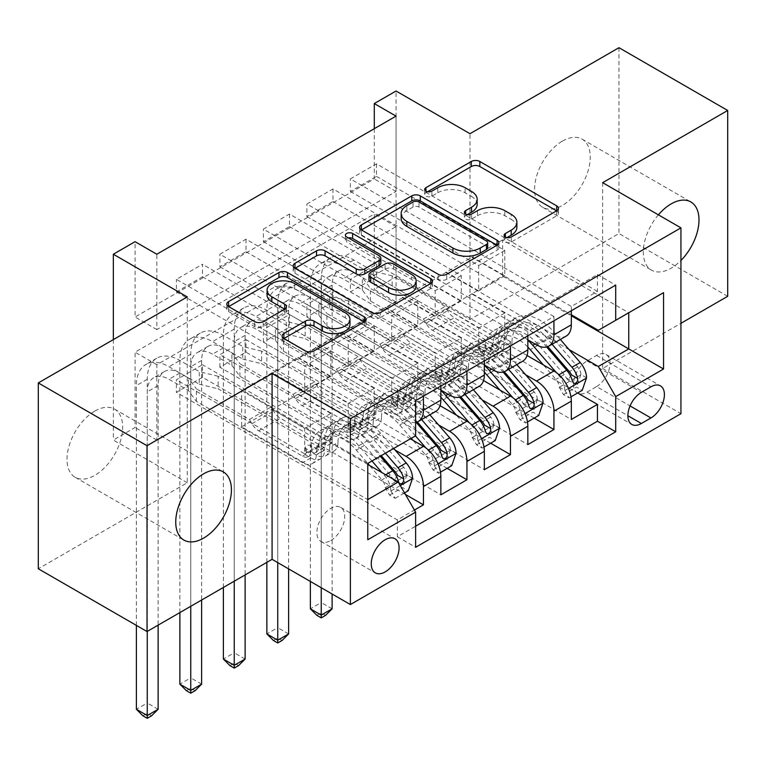 <?xml version="1.0" encoding="UTF-8"?>
<svg xmlns="http://www.w3.org/2000/svg" width="766" height="766" viewBox="0 0 766 766"><rect width="100%" height="100%" fill="white"/><g stroke="black" fill="none" stroke-linecap="round" stroke-linejoin="round"><path stroke-width="0.57" stroke-dasharray="3.83 2.87" d="M507.035 237.575L505.34 238.552A4.223 2.442 0 0 0 504.105 240.275A4.223 2.442 0 0 0 505.34 242.008A4.223 2.442 0 0 0 511.324 242.008L556.681 215.811A6.042 3.485 0 0 0 558.452 213.35A6.042 3.485 0 0 0 556.681 210.889L556.604 210.841M427.62 191.73L425.934 192.706A4.223 2.442 0 0 0 424.699 194.43A4.223 2.442 0 0 0 425.934 196.153A4.223 2.442 0 0 0 431.909 196.153L437.779 192.764L437.779 187.747M467.327 214.652L465.642 215.629A4.223 2.442 0 0 0 464.397 217.352A4.223 2.442 0 0 0 465.642 219.076A4.223 2.442 0 0 0 471.617 219.076L477.486 215.696L477.486 210.669M94.84 411.064A39.363 22.731 -60 0 1 114.527 409.111A39.363 22.731 -60 0 1 120.559 440.651A39.363 22.731 -60 0 1 94.84 475.351A39.363 22.731 -60 0 1 75.164 477.295A39.363 22.731 -60 0 1 69.122 445.755A39.363 22.731 -60 0 1 94.84 411.064M658.387 214.844A39.363 22.731 120 0 0 651.473 270.12A39.363 22.731 120 0 0 671.16 268.177A39.363 22.731 120 0 0 680.945 260.469M562.416 141.107A39.363 22.731 -60 0 1 582.103 139.163A39.363 22.731 -60 0 1 588.135 170.703A39.363 22.731 -60 0 1 562.416 205.393A39.363 22.731 -60 0 1 542.73 207.347A39.363 22.731 -60 0 1 536.698 175.797A39.363 22.731 -60 0 1 562.416 141.107M330.807 540.509A19.686 11.366 120 0 0 343.666 523.168A19.686 11.366 120 0 0 340.65 507.398A19.686 11.366 120 0 0 330.807 508.365A19.686 11.366 120 0 0 317.947 525.715A19.686 11.366 120 0 0 320.964 541.485A19.686 11.366 120 0 0 330.807 540.509M618.966 47.693L618.966 233.525L469.989 319.527L396.051 276.842L396.051 91.01M727.7 296.298L618.966 233.525M405.396 494.434L202.492 377.284L176.4 392.355L397.353 519.923L414.425 510.06M447.153 468.313L245.991 352.178L219.89 367.24L440.852 494.807M490.652 443.208L289.481 327.063L263.389 342.134L484.342 469.702M534.141 418.092L332.98 301.948L306.879 317.019L527.841 444.586M597.432 291.406L376.479 163.838L350.378 178.899L571.331 306.467L597.432 291.406L597.432 274.573L397.353 390.095L397.353 406.918L176.4 279.351L202.492 264.28L202.492 276.832L176.4 291.903L176.4 279.351M553.933 316.511L332.98 188.943L306.879 204.015L527.841 331.582L553.933 316.511L553.933 320.782M510.443 341.626L289.481 214.059L263.389 229.12L484.342 356.688L510.443 341.626L510.443 345.897M466.944 366.742L245.991 239.174L219.89 254.235L440.852 381.803L466.944 366.742L466.944 371.003M410.404 438.813L315.582 384.063L348.204 403.404L348.204 428.769L219.89 354.687L245.991 339.616L245.991 352.178M395.132 450.082L298.185 394.107L315.582 384.063M440.048 405.702L359.082 358.957L391.704 378.289L391.704 403.653L263.389 329.572L289.481 314.51L289.481 327.063M438.631 424.967L341.684 369.001L359.082 358.957M483.547 380.587L402.571 333.842L435.193 353.174L435.193 378.538L306.879 304.466L332.98 289.395L332.98 301.948M482.12 399.862L385.174 343.886L402.571 333.842M396.051 116.126L396.051 191.462L156.829 329.572L156.829 254.235M376.479 163.838L376.479 176.391L350.378 191.462L350.378 178.899M332.98 188.943L332.98 201.506L306.879 216.567L306.879 204.015M289.481 214.059L289.481 226.612L263.389 241.683L263.389 229.12M245.991 239.174L245.991 251.727L219.89 266.788L219.89 254.235M396.051 301.948L156.829 440.067L156.829 364.731L396.051 226.612L396.051 301.948L374.296 289.395L396.051 276.842M376.479 276.842L350.378 291.903L350.378 279.351L376.479 264.28L376.479 276.842L577.641 392.977M306.879 317.019L306.879 304.466M263.389 342.134L263.389 329.572M219.89 367.24L219.89 354.687M202.492 377.284L202.492 364.731L176.4 379.792L176.4 392.355M245.991 251.727L374.296 325.809L374.296 351.173L341.684 332.339L315.582 347.908L423.454 410.183A24.608 14.209 -120 0 0 435.749 411.399M315.582 347.908L298.185 357.952L406.057 420.228L423.454 410.183M289.481 226.612L417.796 300.693L417.796 326.057L385.174 307.223L359.082 322.792L466.944 385.068A24.608 14.209 -120 0 0 479.248 386.284M359.082 322.792L341.684 332.837L440.852 390.095M332.98 201.506L461.295 275.578L461.295 300.942L428.673 282.108L402.571 297.677L510.443 359.953A24.608 14.209 -120 0 0 522.747 361.179M402.571 297.677L385.174 307.721L484.342 364.98M525.62 374.746L428.673 318.771L446.071 308.727L478.693 328.068L478.693 353.432L350.378 279.351M527.037 355.481L446.071 308.727M376.479 176.391L504.784 250.472L504.784 275.837L472.162 257.003L428.673 282.616L527.841 339.865M446.071 272.572L553.933 334.847A24.608 14.209 -120 0 0 566.237 336.063M571.331 310.737L571.331 306.467M423.454 396.118L423.454 391.847L397.353 406.918M440.852 386.074L440.852 381.803M484.342 360.958L484.342 356.688M527.841 335.853L527.841 331.582M397.353 519.923L397.353 536.746L415.622 526.194M202.492 276.832L330.807 350.914L330.807 376.278L298.185 357.444L241.644 390.593L241.644 426.758L367.776 499.576L367.776 463.42L356.267 450.121A39.056 22.549 -120 0 0 324.334 437.635A39.056 22.549 -120 0 0 316.243 455.014A19.38 11.184 60 0 1 312.231 463.631A19.38 11.184 60 0 1 302.541 462.674L196.402 401.394L188.388 390.488L168.999 379.294A30.755 17.762 -120 0 0 153.621 377.772A30.755 17.762 -120 0 0 147.254 391.847L147.254 631.414M367.776 464.426L272.083 409.178L304.705 428.51L304.705 453.874L176.4 379.792M241.644 426.758L272.083 409.178M569.109 349.631L472.162 293.665L502.611 276.086L571.331 315.764M502.611 276.086L502.611 239.921L628.752 312.748L598.303 330.328M502.611 239.921L472.162 257.5L571.331 314.759M187.268 296.93L187.268 482.752L38.3 568.765M187.268 482.752L113.33 440.067L135.075 427.514L135.075 352.168L374.296 214.059L374.296 289.395M156.829 440.067L135.075 427.514M602.65 182.672L602.65 368.494L680.945 323.3M602.65 368.494L680.945 413.697M113.33 339.616L113.33 440.067M374.296 128.678L374.296 178.899L135.075 317.019L135.075 241.683M241.644 390.593L367.776 463.42L398.224 445.841L272.083 373.013M298.185 394.107L272.083 409.676M341.684 369.001L315.582 384.57M385.174 343.886L359.082 359.455M428.673 318.771L402.571 334.34M472.162 293.665L446.071 309.234M472.162 257.003L472.162 257.5M428.673 282.108L428.673 282.616M385.174 307.223L385.174 307.721M341.684 332.339L341.684 332.837M298.185 357.444L298.185 357.952M396.051 191.462L374.296 178.899M156.829 329.572L135.075 317.019M396.051 226.612L374.296 214.059M156.829 364.731L135.075 352.168M472.162 294.163L504.784 312.997L504.784 338.361L478.693 353.432M504.784 312.997L478.693 328.068M504.784 338.361L376.479 264.28M350.378 291.903L571.331 419.471M597.432 274.573L615.701 285.124M350.378 191.462L478.693 265.534L478.693 290.898L446.071 272.064M504.784 275.837L478.693 290.898M504.784 250.472L478.693 265.534M423.454 391.847L202.492 264.28M428.673 319.278L461.295 338.112L435.193 353.174M461.295 338.112L461.295 363.477L435.193 378.538M461.295 363.477L332.98 289.395M306.879 216.567L435.193 290.649L435.193 316.013L402.571 297.179M461.295 300.942L435.193 316.013M461.295 275.578L435.193 290.649M417.796 326.057L391.704 341.119L359.082 322.295M417.796 300.693L391.704 315.764L391.704 341.119M263.389 241.683L391.704 315.764M385.174 344.384L417.796 363.218L417.796 388.582L289.481 314.51M417.796 388.582L391.704 403.653M417.796 363.218L391.704 378.289M374.296 351.173L348.204 366.234L315.582 347.4M374.296 325.809L348.204 340.87L348.204 366.234M219.89 266.788L348.204 340.87M341.684 369.499L374.296 388.333L374.296 413.697L245.991 339.616M374.296 413.697L348.204 428.769M374.296 388.333L348.204 403.404M330.807 376.278L304.705 391.349L272.083 372.515M330.807 350.914L304.705 365.985L304.705 391.349M397.353 390.095L415.622 400.637M415.622 435.797L398.224 445.841M176.4 291.903L304.705 365.985M415.622 422.439A24.608 14.209 60 0 1 406.057 420.228M298.185 394.614L330.807 413.449L330.807 438.813L202.492 364.731M397.353 536.746L415.622 547.288M330.807 438.813L304.705 453.874M330.807 413.449L304.705 428.51M367.776 539.762L367.776 499.576M596.561 386.581A19.064 11.011 120 0 0 609.018 369.777A19.064 11.011 120 0 0 606.097 354.495A19.064 11.011 120 0 0 596.561 355.434L586.995 360.958A19.064 11.011 120 0 0 574.538 377.762A19.064 11.011 120 0 0 577.459 393.044A19.064 11.011 120 0 0 586.995 392.106L596.561 386.581L630.073 405.923M469.989 319.527L469.989 133.696M516.878 227.272A19.322 11.155 0 0 0 511.219 219.392L511.219 214.365M477.486 215.696A19.322 11.155 0 0 1 504.813 215.696L511.219 219.392M477.17 204.35A19.322 11.155 0 0 0 471.511 196.469L471.511 191.443M437.779 192.764A19.322 11.155 0 0 1 465.106 192.764L471.511 196.469M361.437 229.944L361.361 229.992A6.042 3.485 0 0 0 359.589 232.452A6.042 3.485 0 0 0 361.361 234.913L438.209 279.284A6.042 3.485 0 0 0 446.75 279.284L497.124 250.204A6.042 3.485 0 0 0 498.896 247.734A6.042 3.485 0 0 0 497.124 245.273L497.048 245.225M487.693 247.734A4.223 2.442 0 0 0 486.448 246.01L486.448 240.984M401.173 218.53A19.322 11.155 0 0 1 406.832 210.64L413.018 207.069A4.223 2.442 0 0 1 418.992 207.069L486.448 246.01M430.655 283.554L430.741 283.602A6.042 3.485 0 0 1 432.503 286.063A6.042 3.485 0 0 1 430.741 288.533L380.357 317.612L380.357 312.595M295.054 268.272L294.967 268.32A6.042 3.485 0 0 0 293.206 270.781A6.042 3.485 0 0 0 294.967 273.242L371.816 317.612A6.042 3.485 0 0 0 380.357 317.612M380.846 263.14A6.042 3.485 0 0 0 379.074 260.679L346.634 241.941L346.634 236.924M348.319 237.891A4.223 2.442 0 0 0 345.389 240.218A4.223 2.442 0 0 0 346.634 241.941M416.149 285.938A16.153 9.326 0 0 0 411.419 279.351L411.419 274.324M368.982 279.781A6.042 3.485 0 0 1 370.754 277.311L385.059 269.058A6.042 3.485 0 0 1 393.59 269.058L411.419 279.351M283.956 338.524L283.87 338.562A6.042 3.485 0 0 0 282.099 341.033A6.042 3.485 0 0 0 283.87 343.494L305.433 355.941A6.042 3.485 0 0 0 313.974 355.941L364.348 326.862A6.042 3.485 0 0 0 366.119 324.391A6.042 3.485 0 0 0 364.348 321.931L364.271 321.883M349.976 324.391A16.153 9.326 0 0 0 345.246 317.804L345.246 312.777M267.075 295.188A16.153 9.326 0 0 1 277.053 286.57A16.153 9.326 0 0 1 294.651 288.59L345.246 317.804M228.661 306.601L228.584 306.649A6.042 3.485 0 0 0 226.813 309.11A6.042 3.485 0 0 0 228.584 311.58L254.628 326.613A6.042 3.485 0 0 0 263.169 326.613L284.722 314.165A6.042 3.485 0 0 0 286.494 311.695A6.042 3.485 0 0 0 284.722 309.234L284.646 309.186M586.555 377.782L580.896 374.517A8.302 4.797 -120 0 0 577.669 366.847L551.989 337.126A39.056 22.549 -120 0 0 520.057 324.631A39.056 22.549 -120 0 0 511.975 342.009L503.712 346.778A19.38 11.184 60 0 1 499.7 355.395A19.38 11.184 60 0 1 490.01 354.438L485.654 351.92A3.686 2.135 -0 0 0 480.426 351.92A3.686 2.135 -0 0 0 479.344 353.432A3.686 2.135 -0 0 0 480.426 354.936L484.792 357.454A19.38 11.184 -120 0 0 494.482 358.411A19.38 11.184 -120 0 0 498.494 349.794L490.221 354.562A19.38 11.184 60 0 1 486.219 363.18A19.38 11.184 60 0 1 476.529 362.222L370.39 300.942L362.366 290.036L342.986 278.843A30.755 17.762 -120 0 0 327.609 277.321A30.755 17.762 -120 0 0 321.241 291.406L321.241 587.723M527.841 340.133A47.061 27.164 -120 0 0 494.309 330.261A47.061 27.164 -120 0 0 484.572 351.192L492.835 346.423A11.375 6.568 60 0 1 490.479 351.489A11.375 6.568 60 0 1 484.792 350.924L480.426 348.406A3.686 2.135 180 0 1 479.344 346.902A3.686 2.135 180 0 1 480.426 345.389A3.686 2.135 180 0 1 485.654 345.389L490.01 347.908A11.375 6.568 -120 0 0 495.698 348.473A11.375 6.568 -120 0 0 498.053 343.407L506.316 338.639A11.375 6.568 60 0 1 503.961 343.704A11.375 6.568 60 0 1 498.273 343.139L454.334 317.775A13.367 7.717 -120 0 1 447.65 310.718L445.199 306.467L392.135 275.837L392.135 288.389L498.273 349.669L490.01 354.438M511.975 342.009A19.38 11.184 60 0 1 507.963 350.627A19.38 11.184 60 0 1 498.273 349.669M560.339 339.472L554.536 332.75A47.061 27.164 -120 0 0 516.064 317.699A47.061 27.164 -120 0 0 506.316 338.639M559.151 387.079L564.81 390.344L569.157 397.88L563.508 394.614L559.151 387.079A8.302 4.797 -120 0 0 555.925 379.4L543.429 364.942M564.81 390.344A16.297 9.412 -120 0 0 558.462 375.034L556.355 372.602M484.572 351.192A11.375 6.568 60 0 1 482.216 356.257A11.375 6.568 60 0 1 476.529 355.692L432.589 330.328A13.367 7.717 60 0 1 425.906 323.271L423.454 319.029L370.39 288.389L370.39 300.942M527.841 347.055A39.056 22.549 -120 0 0 498.312 337.184A39.056 22.549 -120 0 0 490.221 354.562M569.157 397.88L570.967 396.836M563.508 394.614L576.559 387.079L582.208 390.344M580.896 374.517L576.559 387.079M392.135 275.837L373.243 271.202L373.243 283.755L353.854 272.572A30.755 17.762 -120 0 0 338.476 271.049A30.755 17.762 -120 0 0 332.109 285.124L332.109 594.004M373.243 283.755L392.135 288.389M552.075 344.24L546.273 337.528A47.061 27.164 -120 0 0 507.801 322.476A47.061 27.164 -120 0 0 498.053 343.407M492.835 346.423A47.061 27.164 60 0 1 502.573 325.483A47.061 27.164 60 0 1 541.045 340.535L546.627 346.998M503.712 346.778A39.056 22.549 60 0 1 511.793 329.399A39.056 22.549 60 0 1 543.726 341.895L547.805 346.615M571.493 374.871L567.951 380.099L566.275 377.877A8.302 4.797 -120 0 0 564.188 374.631L538.508 344.911A39.056 22.549 -120 0 0 506.575 332.415A39.056 22.549 -120 0 0 498.494 349.794M423.454 319.029L445.199 306.467M310.364 581.442L310.364 285.124A46.132 26.638 60 0 1 319.92 264.002A46.132 26.638 60 0 1 342.986 266.29L362.366 277.483L370.39 288.389M332.109 608.817L321.241 602.545L321.241 278.843A46.132 26.638 60 0 1 330.788 257.73A46.132 26.638 60 0 1 353.854 260.009L373.243 271.202M316.885 615.347L321.241 612.838L325.588 615.347M321.241 612.838L321.241 602.545L310.364 608.817M362.366 290.036L362.366 277.483M543.065 402.897L537.406 399.632A8.302 4.797 -120 0 0 534.17 391.962L508.5 362.232A39.056 22.549 -120 0 0 476.567 349.736A39.056 22.549 -120 0 0 468.476 367.115L460.213 371.893A19.38 11.184 60 0 1 456.201 380.51A19.38 11.184 60 0 1 446.511 379.553L442.154 377.035A3.686 2.135 -0 0 0 436.936 377.035A3.686 2.135 -0 0 0 435.854 378.538A3.686 2.135 -0 0 0 436.936 380.051L441.293 382.569A19.38 11.184 -120 0 0 450.983 383.527A19.38 11.184 -120 0 0 454.994 374.9L446.731 379.677A19.38 11.184 60 0 1 442.719 388.295A19.38 11.184 60 0 1 433.029 387.337L326.89 326.057L318.867 315.152L299.487 303.958A30.755 17.762 -120 0 0 284.109 302.436A30.755 17.762 -120 0 0 277.742 316.511L277.742 562.608M484.342 365.248A47.061 27.164 -120 0 0 450.82 355.367A47.061 27.164 -120 0 0 441.072 376.307L449.336 371.539A11.375 6.568 60 0 1 446.98 376.604A11.375 6.568 60 0 1 441.293 376.039L436.936 373.521A3.686 2.135 180 0 1 435.854 372.008A3.686 2.135 180 0 1 436.936 370.505A3.686 2.135 180 0 1 442.154 370.505L446.511 373.023A11.375 6.568 -120 0 0 452.208 373.588A11.375 6.568 -120 0 0 454.564 368.523L462.827 363.754A11.375 6.568 60 0 1 460.471 368.819A11.375 6.568 60 0 1 454.774 368.255L410.835 342.881A13.367 7.717 -120 0 1 404.151 335.824L401.7 331.582L348.635 300.942L348.635 313.505L454.774 374.785L446.511 379.553M468.476 367.115A19.38 11.184 60 0 1 464.464 375.742A19.38 11.184 60 0 1 454.774 374.785M516.839 364.587L511.037 357.866A47.061 27.164 -120 0 0 472.565 342.814A47.061 27.164 -120 0 0 462.827 363.754M515.652 412.185L521.311 415.45L525.668 422.985L520.009 419.72L515.652 412.185A8.302 4.797 -120 0 0 512.425 404.515L499.93 390.057M521.311 415.45A16.297 9.412 -120 0 0 514.963 400.149L512.856 397.707M441.072 376.307A11.375 6.568 60 0 1 438.717 381.372A11.375 6.568 60 0 1 433.029 380.807L389.09 355.434A13.367 7.717 60 0 1 382.406 348.386L379.955 344.135L326.89 313.505L326.89 326.057M484.342 372.161A39.056 22.549 -120 0 0 454.812 362.299A39.056 22.549 -120 0 0 446.731 379.677M525.668 422.985L527.477 421.942M520.009 419.72L533.059 412.194L538.709 415.459M537.406 399.632L533.059 412.194M348.635 300.942L329.744 296.318L329.744 308.87L310.364 297.677A30.755 17.762 -120 0 0 294.987 296.155A30.755 17.762 -120 0 0 288.619 310.24L288.619 568.889M329.744 308.87L348.635 313.505M508.576 369.356L502.774 362.634A47.061 27.164 -120 0 0 464.301 347.582A47.061 27.164 -120 0 0 454.564 368.523M449.336 371.539A47.061 27.164 60 0 1 459.083 350.598A47.061 27.164 60 0 1 497.555 365.65L503.128 372.104M460.213 371.893A39.056 22.549 60 0 1 468.304 354.514A39.056 22.549 60 0 1 500.236 367L504.315 371.721M528.004 399.976L524.461 405.204L522.785 402.993A8.302 4.797 -120 0 0 520.688 399.747L495.018 370.016A39.056 22.549 -120 0 0 463.076 357.521A39.056 22.549 -120 0 0 454.994 374.9M379.955 344.135L401.7 331.582M266.865 562.359L266.865 310.24A46.132 26.638 60 0 1 276.421 289.117A46.132 26.638 60 0 1 299.487 291.406L318.867 302.589L326.89 313.505M288.619 633.932L277.742 627.651L277.742 303.958A46.132 26.638 60 0 1 287.298 282.836A46.132 26.638 60 0 1 310.364 285.124L329.744 296.318M273.395 640.462L277.742 637.954L282.089 640.462M277.742 637.954L277.742 627.651L266.865 633.932M318.867 315.152L318.867 302.589M499.566 428.012L493.907 424.747A8.302 4.797 -120 0 0 490.68 417.068L465 387.347A39.056 22.549 -120 0 0 433.068 374.852A39.056 22.549 -120 0 0 424.986 392.23L416.714 396.999A19.38 11.184 60 0 1 412.711 405.626A19.38 11.184 60 0 1 403.021 404.668L398.655 402.15A3.686 2.135 -0 0 0 393.437 402.15A3.686 2.135 -0 0 0 392.355 403.653A3.686 2.135 -0 0 0 393.437 405.157L397.803 407.675A19.38 11.184 -120 0 0 407.483 408.632A19.38 11.184 -120 0 0 411.495 400.015L403.232 404.783A19.38 11.184 60 0 1 399.22 413.41A19.38 11.184 60 0 1 389.54 412.453L283.391 351.173L275.377 340.257L255.997 329.074A30.755 17.762 -120 0 0 240.62 327.551A30.755 17.762 -120 0 0 234.243 341.626L234.243 581.193M440.852 390.363A47.061 27.164 -120 0 0 407.32 380.482A47.061 27.164 -120 0 0 397.583 401.422L405.846 396.644A11.375 6.568 60 0 1 403.49 401.71A11.375 6.568 60 0 1 397.803 401.145L393.437 398.626A3.686 2.135 180 0 1 392.355 397.123A3.686 2.135 180 0 1 393.437 395.62A3.686 2.135 180 0 1 398.655 395.62L403.021 398.138A11.375 6.568 -120 0 0 408.709 398.693A11.375 6.568 -120 0 0 411.064 393.638L419.328 388.86A11.375 6.568 60 0 1 416.972 393.925A11.375 6.568 60 0 1 411.285 393.36L367.345 367.996A13.367 7.717 -120 0 1 360.662 360.939L358.21 356.697L305.146 326.057L305.146 338.61L411.285 399.89L403.021 404.668M424.986 392.23A19.38 11.184 60 0 1 420.974 400.848A19.38 11.184 60 0 1 411.285 399.89M473.34 389.693L467.538 382.981A47.061 27.164 -120 0 0 429.075 367.929A47.061 27.164 -120 0 0 419.328 388.86M472.162 437.3L477.821 440.565L482.168 448.1L476.519 444.835L472.162 437.3A8.302 4.797 -120 0 0 468.926 429.63L456.44 415.162M477.821 440.565A16.297 9.412 -120 0 0 471.473 425.264L469.366 422.822M397.583 401.422A11.375 6.568 60 0 1 395.227 406.487A11.375 6.568 60 0 1 389.54 405.923L345.59 380.549A13.367 7.717 60 0 1 338.907 373.492L336.456 369.25L283.391 338.61L283.391 351.173M440.852 397.276A39.056 22.549 -120 0 0 411.323 387.405A39.056 22.549 -120 0 0 403.232 404.783M482.168 448.1L483.978 447.057M476.519 444.835L489.56 437.3L495.219 440.565M493.907 424.747L489.56 437.3M305.146 326.057L286.254 321.423L286.254 333.986L266.865 322.792A30.755 17.762 -120 0 0 251.487 321.27A30.755 17.762 -120 0 0 245.12 335.345L245.12 574.912M286.254 333.986L305.146 338.61M465.077 394.471L459.274 387.749A47.061 27.164 -120 0 0 420.802 372.697A47.061 27.164 -120 0 0 411.064 393.638M405.846 396.644A47.061 27.164 60 0 1 415.584 375.713A47.061 27.164 60 0 1 454.056 390.765L459.629 397.219M416.714 396.999A39.056 22.549 60 0 1 424.804 379.62A39.056 22.549 60 0 1 456.737 392.115L460.816 396.836M484.505 425.092L480.962 430.32L479.286 428.108A8.302 4.797 -120 0 0 477.199 424.852L451.519 395.132A39.056 22.549 -120 0 0 419.586 382.636A39.056 22.549 -120 0 0 411.495 400.015M336.456 369.25L358.21 356.697M223.375 587.474L223.375 335.345A46.132 26.638 60 0 1 232.931 314.232A46.132 26.638 60 0 1 255.997 316.511L275.377 327.704L283.391 338.61M245.12 659.047L234.243 652.766L234.243 329.074A46.132 26.638 60 0 1 243.799 307.951A46.132 26.638 60 0 1 266.865 310.24L286.254 321.423M229.896 665.577L234.243 663.059L238.599 665.577M234.243 663.059L234.243 652.766L223.375 659.047M275.377 340.257L275.377 327.704M456.067 453.118L450.418 449.853A8.302 4.797 -120 0 0 447.181 442.183L421.511 412.453A39.056 22.549 -120 0 0 389.568 399.967A39.056 22.549 -120 0 0 381.487 417.346L373.224 422.114A19.38 11.184 60 0 1 369.212 430.731A19.38 11.184 60 0 1 359.522 429.774L355.165 427.256A3.686 2.135 -0 0 0 349.947 427.256A3.686 2.135 -0 0 0 348.865 428.769A3.686 2.135 -0 0 0 349.947 430.272L354.304 432.79A19.38 11.184 -120 0 0 363.994 433.748A19.38 11.184 -120 0 0 368.006 425.13L359.742 429.898A19.38 11.184 60 0 1 355.73 438.516A19.38 11.184 60 0 1 346.041 437.558L239.902 376.278L231.878 365.372L212.498 354.179A30.755 17.762 -120 0 0 197.121 352.657A30.755 17.762 -120 0 0 190.753 366.742L190.753 606.308M415.459 435.883L402.303 420.649A47.061 27.164 -120 0 0 363.831 405.597A47.061 27.164 -120 0 0 354.084 426.528L362.347 421.76A11.375 6.568 60 0 1 359.991 426.825A11.375 6.568 60 0 1 354.304 426.26L349.947 423.742A3.686 2.135 180 0 1 348.865 422.238A3.686 2.135 180 0 1 349.947 420.726A3.686 2.135 180 0 1 355.165 420.726L359.522 423.244A11.375 6.568 -120 0 0 365.21 423.809A11.375 6.568 -120 0 0 367.565 418.743L375.838 413.975A11.375 6.568 60 0 1 373.473 419.04A11.375 6.568 60 0 1 367.785 418.475L323.846 393.102A13.367 7.717 -120 0 1 317.162 386.054L314.711 381.803L261.646 351.173L261.646 363.726L367.785 425.006L359.522 429.774M381.487 417.346A19.38 11.184 60 0 1 377.475 425.963A19.38 11.184 60 0 1 367.785 425.006M429.85 414.808L424.048 408.087A47.061 27.164 -120 0 0 385.576 393.035A47.061 27.164 -120 0 0 375.838 413.975M428.663 462.415L434.322 465.68L438.679 473.216L433.02 469.951L428.663 462.415A8.302 4.797 -120 0 0 425.436 454.736L412.941 440.278M434.322 465.68A16.297 9.412 -120 0 0 427.974 450.37L425.867 447.928M354.084 426.528A11.375 6.568 60 0 1 351.728 431.593A11.375 6.568 60 0 1 346.041 431.028L302.101 405.664A13.367 7.717 60 0 1 295.417 398.607L292.966 394.366L239.902 363.726L239.902 376.278M411.256 438.315L399.756 425.015A39.056 22.549 -120 0 0 367.824 412.52A39.056 22.549 -120 0 0 359.742 429.898M438.679 473.216L440.479 472.172M433.02 469.951L446.071 462.415L451.72 465.68M450.418 449.853L446.071 462.415M261.646 351.173L242.755 346.538L242.755 359.091L223.375 347.908A30.755 17.762 -120 0 0 207.998 346.385A30.755 17.762 -120 0 0 201.621 360.46L201.621 600.027M242.755 359.091L261.646 363.726M421.587 419.577L415.785 412.864A47.061 27.164 -120 0 0 377.312 397.813A47.061 27.164 -120 0 0 367.565 418.743M362.347 421.76A47.061 27.164 60 0 1 372.094 400.819A47.061 27.164 60 0 1 410.566 415.871L416.139 422.325M373.224 422.114A39.056 22.549 60 0 1 381.305 404.735A39.056 22.549 60 0 1 413.247 417.231L417.317 421.951M441.015 450.207L437.463 455.435L435.797 453.213A8.302 4.797 -120 0 0 433.7 449.968L408.019 420.237A39.056 22.549 -120 0 0 376.087 407.751A39.056 22.549 -120 0 0 368.006 425.13M292.966 394.366L314.711 381.803M179.876 612.58L179.876 360.46A46.132 26.638 60 0 1 189.432 339.338A46.132 26.638 60 0 1 212.498 341.626L231.878 352.82L239.902 363.726M201.621 684.153L190.753 677.881L190.753 354.179A46.132 26.638 60 0 1 200.309 333.066A46.132 26.638 60 0 1 223.375 335.345L242.755 346.538M186.406 690.683L190.753 688.174L195.1 690.683M190.753 688.174L190.753 677.881L179.876 684.153M231.878 365.372L231.878 352.82M412.577 478.233L406.918 474.968A8.302 4.797 -120 0 0 403.692 467.298L378.011 437.568A39.056 22.549 -120 0 0 346.079 425.073A39.056 22.549 -120 0 0 337.988 442.451L329.725 447.229A19.38 11.184 60 0 1 325.713 455.847A19.38 11.184 60 0 1 316.032 454.889L311.666 452.371A3.686 2.135 -0 0 0 306.448 452.371A3.686 2.135 -0 0 0 305.366 453.874A3.686 2.135 -0 0 0 306.448 455.387L310.805 457.905A19.38 11.184 -120 0 0 320.494 458.863A19.38 11.184 -120 0 0 324.506 450.236L316.243 455.014M371.97 460.998L358.804 445.755A47.061 27.164 -120 0 0 320.332 430.703A47.061 27.164 -120 0 0 310.594 451.643L318.857 446.875A11.375 6.568 60 0 1 316.502 451.93A11.375 6.568 60 0 1 310.805 451.375L306.448 448.857A3.686 2.135 180 0 1 305.366 447.344A3.686 2.135 180 0 1 306.448 445.841A3.686 2.135 180 0 1 311.666 445.841L316.032 448.359A11.375 6.568 -120 0 0 321.72 448.924A11.375 6.568 -120 0 0 324.075 443.859L332.339 439.09A11.375 6.568 60 0 1 329.983 444.146A11.375 6.568 60 0 1 324.296 443.591L280.346 418.217A13.367 7.717 -120 0 1 273.673 411.16L271.221 406.918L218.157 376.278L218.157 388.841L324.296 450.121L316.032 454.889M337.988 442.451A19.38 11.184 60 0 1 333.976 451.078A19.38 11.184 60 0 1 324.296 450.121M393.714 448.445L380.549 433.202A47.061 27.164 -120 0 0 342.076 418.15A47.061 27.164 -120 0 0 332.339 439.09M385.174 487.521L390.823 490.786L395.179 498.321L389.521 495.056L385.174 487.521A8.302 4.797 -120 0 0 381.937 479.851L369.451 465.383M390.823 490.786A16.297 9.412 -120 0 0 384.484 475.485L382.033 472.66M310.594 451.643A11.375 6.568 60 0 1 308.238 456.708A11.375 6.568 60 0 1 302.541 456.143L258.602 430.77A13.367 7.717 60 0 1 251.918 423.722L249.467 419.471L196.402 388.841L196.402 401.394M395.179 498.321L404.534 492.921M389.521 495.056L402.571 487.53L408.23 490.795M406.918 474.968L402.571 487.53M218.157 376.278L199.256 371.654L199.256 384.206L179.876 373.013A30.755 17.762 -120 0 0 164.499 371.491A30.755 17.762 -120 0 0 158.131 385.576L158.131 625.142M199.256 384.206L218.157 388.841M385.451 453.213L372.286 437.97A47.061 27.164 -120 0 0 333.813 422.918A47.061 27.164 -120 0 0 324.075 443.859M318.857 446.875A47.061 27.164 60 0 1 328.595 425.934A47.061 27.164 60 0 1 367.067 440.986L380.233 456.23M329.725 447.229A39.056 22.549 60 0 1 337.816 429.85A39.056 22.549 60 0 1 369.748 442.336L381.238 455.646M397.516 475.313L393.973 480.541L392.297 478.329A8.302 4.797 -120 0 0 390.2 475.083L364.53 445.352A39.056 22.549 -120 0 0 332.597 432.857A39.056 22.549 -120 0 0 324.506 450.236M249.467 419.471L271.221 406.918M136.386 625.391L136.386 385.576A46.132 26.638 60 0 1 145.933 364.453A46.132 26.638 60 0 1 168.999 366.742L188.388 377.925L196.402 388.841M158.131 709.268L147.254 702.987L147.254 379.294A46.132 26.638 60 0 1 156.81 358.172A46.132 26.638 60 0 1 179.876 360.46L199.256 371.654M142.907 715.798L147.254 713.29L151.601 715.798M147.254 713.29L147.254 702.987L136.386 709.268M188.388 390.488L188.388 377.925M511.324 242.008L511.324 236.981M431.909 196.153L431.909 191.136M471.617 219.076L471.617 214.059M449.546 395.112L466.944 385.068M493.045 370.007L510.443 359.953M536.535 344.892L553.933 334.847M596.561 355.434L650.928 386.83M586.995 392.106L627.881 415.708M586.995 360.958L641.362 392.355M504.813 215.696L504.813 210.669M465.642 215.629L465.642 214.059M465.106 192.764L465.106 187.747M425.934 192.706L425.934 191.136M556.681 210.889L556.681 215.811M505.34 238.552L505.34 236.981M438.209 279.284L438.209 274.266M361.361 234.913L361.361 229.992M497.124 245.273L497.124 250.204M446.75 279.284L446.75 274.266M418.992 207.069L418.992 202.042M413.018 207.069L413.018 202.042M406.832 210.64L406.832 205.614M430.741 288.533L430.741 283.602M371.816 317.612L371.816 312.595M294.967 273.242L294.967 268.32M379.074 260.679L379.074 255.653M393.59 269.058L393.59 264.031M385.059 269.058L385.059 264.031M370.754 277.311L370.754 272.294M283.87 338.562L283.87 343.494M294.651 288.59L294.651 283.564M284.722 309.234L284.722 314.165M263.169 326.613L263.169 321.586M254.628 326.613L254.628 321.586M228.584 311.58L228.584 306.649M364.348 321.931L364.348 326.862M313.974 355.941L313.974 350.924M305.433 355.941L305.433 350.924M485.654 345.389L485.654 351.92M564.915 390.536L568.487 388.477M580.791 374.833L559.266 387.27M490.01 347.908L498.273 343.139M432.589 330.328L454.334 317.775M476.529 355.692L484.792 350.924M484.792 357.454L476.529 362.222M353.854 272.572L342.986 278.843M546.273 337.528L554.536 332.75M535.022 344.02L541.045 340.535M551.989 337.126L543.726 341.895M538.508 344.911L530.244 349.679M577.669 366.847L569.406 371.615M558.462 375.034L558.95 374.756M564.188 374.631L555.925 379.4M425.906 323.271L447.65 310.718M353.854 260.009L342.986 266.29M332.109 285.124L321.241 291.406M321.241 278.843L299.487 291.406M566.275 377.877L572.537 381.497M480.426 348.406L480.426 354.936M442.154 370.505L442.154 377.035M521.426 415.641L524.988 413.583M537.301 399.948L515.767 412.376M446.511 373.023L454.774 368.255M389.09 355.434L410.835 342.881M433.029 380.807L441.293 376.039M441.293 382.569L433.029 387.337M310.364 297.677L299.487 303.958M502.774 362.634L511.037 357.866M491.533 369.126L497.555 365.65M508.5 362.232L500.236 367M495.018 370.016L486.755 374.794M534.17 391.962L525.907 396.731M514.963 400.149L515.451 399.862M520.688 399.747L512.425 404.515M382.406 348.386L404.151 335.824M288.619 310.24L277.742 316.511M277.742 303.958L255.997 316.511M522.785 402.993L529.038 406.602M436.936 373.521L436.936 380.051M398.655 395.62L398.655 402.15M477.927 440.756L481.488 438.698M493.802 425.063L472.277 437.491M403.021 398.138L411.285 393.36M345.59 380.549L367.345 367.996M389.54 405.923L397.803 401.145M397.803 407.675L389.54 412.453M266.865 322.792L255.997 329.074M459.274 387.749L467.538 382.981M448.033 394.241L454.056 390.765M465 387.347L456.737 392.115M451.519 395.132L443.255 399.9M490.68 417.068L482.417 421.846M471.473 425.264L471.961 424.977M477.199 424.852L468.926 429.63M338.907 373.492L360.662 360.939M245.12 335.345L234.243 341.626M234.243 329.074L212.498 341.626M479.286 428.108L485.548 431.718M393.437 398.626L393.437 405.157M355.165 420.726L355.165 427.256M434.437 465.872L437.999 463.813M450.312 450.169L428.778 462.607M359.522 423.244L367.785 418.475M302.101 405.664L323.846 393.102M346.041 431.028L354.304 426.26M354.304 432.79L346.041 437.558M223.375 347.908L212.498 354.179M415.785 412.864L424.048 408.087M402.303 420.649L410.566 415.871M421.511 412.453L413.247 417.231M408.019 420.237L399.756 425.015M447.181 442.183L438.918 446.951M427.974 450.37L428.462 450.092M433.7 449.968L425.436 454.736M295.417 398.607L317.162 386.054M201.621 360.46L190.753 366.742M190.753 354.179L168.999 366.742M435.797 453.213L442.049 456.833M349.947 423.742L349.947 430.272M311.666 445.841L311.666 452.371M390.938 490.977L400.292 485.577M406.813 475.284L385.279 487.712M316.032 448.359L324.296 443.591M258.602 430.77L280.346 418.217M302.541 456.143L310.805 451.375M310.805 457.905L302.541 462.674M179.876 373.013L168.999 379.294M372.286 437.97L380.549 433.202M358.804 445.755L367.067 440.986M378.011 437.568L369.748 442.336M364.53 445.352L356.267 450.121M403.692 467.298L395.428 472.067M384.484 475.485L385.71 474.776M390.2 475.083L381.937 479.851M251.918 423.722L273.673 411.16M158.131 385.576L147.254 391.847M147.254 379.294L136.386 385.576M392.297 478.329L398.559 481.938M306.448 448.857L306.448 455.387M114.527 409.111L223.27 471.885M582.103 139.163L690.836 201.937M340.65 507.398L395.017 538.785M606.097 354.495L660.464 385.882M577.459 393.044L631.826 424.441M320.964 541.485L375.33 572.872M542.73 207.347L651.473 270.12M75.164 477.295L183.897 540.078M464.397 217.352L464.397 212.335M424.699 194.43L424.699 189.413M558.452 213.35L558.452 208.323M504.105 240.275L504.105 235.258M359.589 232.452L359.589 227.425M498.896 247.734L498.896 242.717M293.206 270.781L293.206 265.764M345.389 240.218L345.389 235.191M432.503 286.063L432.503 281.045M286.494 311.695L286.494 306.678M226.813 309.11L226.813 304.092M366.119 324.391L366.119 319.374M282.099 341.033L282.099 336.006M495.698 348.473L503.961 343.704M482.216 356.257L490.479 351.489M499.7 355.395L507.963 350.627M486.219 363.18L494.482 358.411M516.064 317.699L507.801 322.476M502.573 325.483L494.309 330.261M520.057 324.631L511.793 329.399M506.575 332.415L498.312 337.184M338.476 271.049L327.609 277.321M330.788 257.73L319.92 264.002M567.951 380.099L573.724 383.431M479.344 346.902L479.344 353.432M452.208 373.588L460.471 368.819M438.717 381.372L446.98 376.604M456.201 380.51L464.464 375.742M442.719 388.295L450.983 383.527M472.565 342.814L464.301 347.582M459.083 350.598L450.82 355.367M476.567 349.736L468.304 354.514M463.076 357.521L454.812 362.299M294.987 296.155L284.109 302.436M287.298 282.836L276.421 289.117M524.461 405.204L530.225 408.537M435.854 372.008L435.854 378.538M408.709 398.693L416.972 393.925M395.227 406.487L403.49 401.71M412.711 405.626L420.974 400.848M399.22 413.41L407.483 408.632M429.075 367.929L420.802 372.697M415.584 375.713L407.32 380.482M433.068 374.852L424.804 379.62M419.586 382.636L411.323 387.405M251.487 321.27L240.62 327.551M243.799 307.951L232.931 314.232M480.962 430.32L486.736 433.652M392.355 397.123L392.355 403.653M365.21 423.809L373.473 419.04M351.728 431.593L359.991 426.825M369.212 430.731L377.475 425.963M355.73 438.516L363.994 433.748M385.576 393.035L377.312 397.813M372.094 400.819L363.831 405.597M389.568 399.967L381.305 404.735M376.087 407.751L367.824 412.52M207.998 346.385L197.121 352.657M200.309 333.066L189.432 339.338M437.463 455.435L443.236 458.767M348.865 422.238L348.865 428.769M321.72 448.924L329.983 444.146M308.238 456.708L316.502 451.93M325.713 455.847L333.976 451.078M312.231 463.631L320.494 458.863M342.076 418.15L333.813 422.918M328.595 425.934L320.332 430.703M346.079 425.073L337.816 429.85M332.597 432.857L324.334 437.635M164.499 371.491L153.621 377.772M156.81 358.172L145.933 364.453M393.973 480.541L399.737 483.873M305.366 447.344L305.366 453.874"/><path stroke-width="1.15" d="M505.34 236.981A4.223 2.442 0 0 0 511.324 236.981L556.681 210.794A6.042 3.485 0 0 0 558.452 208.323A6.042 3.485 0 0 0 556.681 205.863L479.832 161.492A6.042 3.485 0 0 0 471.301 161.492L425.934 187.68A4.223 2.442 0 0 0 424.699 189.413A4.223 2.442 0 0 0 425.934 191.136A4.223 2.442 0 0 0 431.909 191.136L437.779 187.747A19.322 11.155 0 0 1 465.106 187.747L471.511 191.443A19.322 11.155 0 0 1 477.17 199.332A19.322 11.155 0 0 1 471.511 207.222L465.642 210.612A4.223 2.442 0 0 0 464.397 212.335A4.223 2.442 0 0 0 465.642 214.059A4.223 2.442 0 0 0 471.617 214.059L477.486 210.669A19.322 11.155 0 0 1 504.813 210.669L511.219 214.365A19.322 11.155 0 0 1 516.878 222.255A19.322 11.155 0 0 1 511.219 230.145L505.34 233.534A4.223 2.442 0 0 0 504.105 235.258A4.223 2.442 0 0 0 505.34 236.981L505.34 233.534M203.584 538.125A39.363 22.731 120 0 0 229.302 503.434A39.363 22.731 120 0 0 223.27 471.885A39.363 22.731 120 0 0 203.584 473.838A39.363 22.731 120 0 0 177.865 508.528A39.363 22.731 120 0 0 183.897 540.078A39.363 22.731 120 0 0 203.584 538.125M680.945 260.469A39.363 22.731 120 0 0 690.836 201.937A39.363 22.731 120 0 0 671.16 203.89A39.363 22.731 120 0 0 658.387 214.844M385.174 571.905A19.686 11.366 120 0 0 398.033 554.555A19.686 11.366 120 0 0 395.017 538.785A19.686 11.366 120 0 0 385.174 539.762A19.686 11.366 120 0 0 372.314 557.102A19.686 11.366 120 0 0 375.33 572.872A19.686 11.366 120 0 0 385.174 571.905M283.87 333.545A6.042 3.485 0 0 0 282.099 336.006A6.042 3.485 0 0 0 283.87 338.476L305.433 350.924A6.042 3.485 0 0 0 313.974 350.924L364.348 321.835A6.042 3.485 0 0 0 366.119 319.374A6.042 3.485 0 0 0 364.348 316.904L287.499 272.533A6.042 3.485 0 0 0 278.958 272.533L228.584 301.622A6.042 3.485 0 0 0 226.813 304.092A6.042 3.485 0 0 0 228.584 306.553L254.628 321.586A6.042 3.485 0 0 0 263.169 321.586L284.722 309.138A6.042 3.485 0 0 0 286.494 306.678A6.042 3.485 0 0 0 284.722 304.207L271.815 296.758A16.153 9.326 0 0 1 267.075 290.161A16.153 9.326 0 0 1 277.053 281.543A16.153 9.326 0 0 1 294.651 283.564L345.246 312.777A16.153 9.326 0 0 1 349.976 319.374A16.153 9.326 0 0 1 340.008 327.982A16.153 9.326 0 0 1 322.4 325.962L313.974 321.098A6.042 3.485 0 0 0 305.433 321.098L283.87 333.545L283.87 338.476M680.945 323.3L727.7 296.298L727.7 110.467L618.966 47.693L469.989 133.696L396.051 91.01L374.296 103.563L396.051 116.126L156.829 254.235L135.075 241.683L113.33 254.235L113.33 339.616M147.034 445.716L147.034 631.538L272.083 559.343L272.083 373.521L147.034 445.716L38.3 382.933L187.268 296.93L113.33 254.235M272.083 373.521L350.378 418.715L680.945 227.866L680.945 413.697L350.378 604.546L350.378 418.715M727.7 110.467L602.65 182.672L680.945 227.866M438.209 274.266A6.042 3.485 0 0 0 446.75 274.266L497.124 245.177A6.042 3.485 0 0 0 498.896 242.717A6.042 3.485 0 0 0 497.124 240.246L420.275 195.876A6.042 3.485 0 0 0 411.735 195.876L361.361 224.965A6.042 3.485 0 0 0 359.589 227.425A6.042 3.485 0 0 0 361.361 229.896L438.209 274.266M348.319 237.891A4.223 2.442 0 0 1 352.609 238.494L352.609 233.467L430.741 278.575A6.042 3.485 0 0 1 432.503 281.045A6.042 3.485 0 0 1 430.741 283.506L380.357 312.595A6.042 3.485 0 0 1 371.816 312.595L294.967 268.224L294.967 263.293A6.042 3.485 0 0 0 293.206 265.764A6.042 3.485 0 0 0 294.967 268.224M294.967 263.293L316.53 250.846A6.042 3.485 0 0 1 325.071 250.846L356.238 268.837A6.042 3.485 0 0 0 364.779 268.837L379.074 260.584A6.042 3.485 0 0 0 380.846 258.113A6.042 3.485 0 0 0 379.074 255.653L346.634 236.924A4.223 2.442 0 0 1 345.389 235.191A4.223 2.442 0 0 1 348.003 232.941A4.223 2.442 0 0 1 352.609 233.467M147.034 631.538L38.3 568.765L38.3 382.933M414.425 510.06L423.454 504.851L405.396 494.434M395.132 450.082L406.057 456.383A24.608 14.209 60 0 1 423.454 486.525L440.852 476.481L440.852 494.807L466.944 479.746L447.153 468.313M438.631 424.967L449.546 431.277A24.608 14.209 60 0 1 466.944 461.41L484.342 451.365L484.342 469.702L510.443 454.631L490.652 443.208M482.12 399.862L493.045 406.162A24.608 14.209 60 0 1 510.443 436.294L527.841 426.25L527.841 444.586L553.933 429.515L553.933 411.189A24.608 14.209 -120 0 0 536.535 381.056L525.62 374.746M534.141 418.092L553.933 429.515M440.852 476.481A24.608 14.209 -120 0 0 423.454 446.339L410.404 438.813M484.342 451.365A24.608 14.209 -120 0 0 466.944 421.233L440.048 405.702M527.841 426.25A24.608 14.209 -120 0 0 510.443 396.118L483.547 380.587M650.928 386.83L641.362 392.355A19.064 11.011 120 0 0 628.905 409.159A19.064 11.011 120 0 0 631.826 424.441A19.064 11.011 120 0 0 641.362 423.493L650.928 417.968A19.064 11.011 120 0 0 663.385 401.164A19.064 11.011 120 0 0 660.464 385.882A19.064 11.011 120 0 0 650.928 386.83M367.776 499.576L398.224 482.005L415.622 512.138L415.622 547.288L615.701 431.775L615.701 396.625L598.303 366.483L569.109 349.631M415.622 512.138L367.776 539.762L367.776 463.42L415.622 435.797L415.622 400.637L615.701 285.124L615.701 320.284L663.548 292.66L663.548 369.001L615.701 396.625M440.852 390.095L449.546 395.112A24.608 14.209 60 0 0 461.85 396.328L479.248 386.284A24.608 14.209 -120 0 0 484.342 375.024L484.342 360.958M484.342 364.98L493.045 370.007A24.608 14.209 60 0 0 505.349 371.223L522.747 361.179A24.608 14.209 -120 0 0 527.841 349.909L527.841 335.853M415.622 526.194L597.432 421.233L597.432 404.41L571.331 419.471L571.331 401.145A24.608 14.209 -120 0 0 553.933 371.003L527.037 355.481M527.841 339.865L536.535 344.892A24.608 14.209 -120 0 0 548.839 346.108A24.608 14.209 -120 0 0 553.933 334.847L553.933 320.782M548.839 346.108L566.237 336.063A24.608 14.209 -120 0 0 571.331 324.803L571.331 310.737M423.454 396.118L423.454 410.183A24.608 14.209 60 0 1 418.351 421.444A24.608 14.209 60 0 1 415.622 422.439M418.351 421.444L435.749 411.399A24.608 14.209 -120 0 0 440.852 400.139L440.852 386.074M466.944 371.003L466.944 385.068A24.608 14.209 60 0 1 461.85 396.328M510.443 345.897L510.443 359.953A24.608 14.209 60 0 1 505.349 371.223M510.443 436.294L510.443 454.631M466.944 461.41L466.944 479.746M423.454 486.525L423.454 504.851M398.224 482.005L367.776 464.426M598.303 366.483L628.752 348.913L628.752 312.748L663.548 292.66M571.331 315.764L663.548 369.001M571.331 314.759L598.303 330.328L615.701 320.284M272.083 559.343L350.378 604.546M374.296 103.563L374.296 128.678M577.641 392.977L597.432 404.41M597.432 421.233L615.701 431.775M507.035 237.575L511.219 235.162A19.322 11.155 0 0 0 516.878 227.272L516.878 222.255M477.17 199.332L477.17 204.35A19.322 11.155 0 0 1 471.511 212.239L467.327 214.652M556.604 210.841L479.832 166.519A6.042 3.485 0 0 0 471.301 166.519L427.62 191.73M497.048 245.225L420.275 200.903A6.042 3.485 0 0 0 411.735 200.903L361.437 229.944M486.448 244.44A4.223 2.442 0 0 0 487.693 242.717A4.223 2.442 0 0 0 486.448 240.984L418.992 202.042A4.223 2.442 0 0 0 413.018 202.042L406.832 205.614A19.322 11.155 0 0 0 401.173 213.503A19.322 11.155 0 0 0 406.832 221.393L452.936 248.012A19.322 11.155 0 0 0 480.263 248.012L486.448 244.44L486.448 249.457A4.223 2.442 0 0 0 487.693 247.734L487.693 242.717M401.173 213.503L401.173 218.53A19.322 11.155 0 0 0 406.832 226.41L406.832 221.393M486.448 249.457L480.263 253.039A19.322 11.155 0 0 1 452.936 253.039L406.832 226.41M295.054 268.272L316.53 255.873L316.53 250.846M380.846 258.113L380.846 263.14A6.042 3.485 0 0 1 379.074 265.601L364.779 273.864A6.042 3.485 0 0 1 356.238 273.864L325.071 255.873A6.042 3.485 0 0 0 316.53 255.873M352.609 238.494L430.655 283.554M388.573 287.509A16.153 9.326 0 0 0 406.181 289.529A16.153 9.326 0 0 0 416.149 280.921A16.153 9.326 0 0 0 411.419 274.324L393.59 264.031A6.042 3.485 0 0 0 385.059 264.031L370.754 272.294A6.042 3.485 0 0 0 368.982 274.755A6.042 3.485 0 0 0 370.754 277.225L388.573 287.509L388.573 292.535A16.153 9.326 0 0 0 406.181 294.556A16.153 9.326 0 0 0 416.149 285.938L416.149 280.921M368.982 274.755L368.982 279.781A6.042 3.485 0 0 0 370.754 282.242L370.754 277.225M388.573 292.535L370.754 282.242M349.976 319.374L349.976 324.391A16.153 9.326 0 0 1 340.008 333.009A16.153 9.326 0 0 1 322.4 330.989L313.974 326.115A6.042 3.485 0 0 0 305.433 326.115L283.956 338.524M267.075 290.161L267.075 295.188A16.153 9.326 0 0 0 271.815 301.775L271.815 296.758M284.646 309.186L271.815 301.775M364.271 321.883L287.499 277.56A6.042 3.485 0 0 0 278.958 277.56L228.661 306.601M570.967 396.836L582.208 390.344L586.555 377.782A16.297 9.412 -120 0 0 580.207 362.481L560.339 339.472M556.355 372.602L532.782 345.313A47.061 27.164 -120 0 0 527.841 340.133M543.429 364.942L530.244 349.679A39.056 22.549 -120 0 0 527.841 347.055M546.627 346.998L566.725 370.265A16.297 9.412 60 0 1 572.537 381.497L573.724 383.431L575.927 383.115L577.401 381.324L577.755 378.481A16.297 9.412 -120 0 0 571.943 367.249L552.075 344.24M547.805 346.615L569.406 371.615A8.302 4.797 60 0 1 571.493 374.871L577.755 378.481M321.241 587.723L321.241 615.098L332.109 608.817L332.109 594.004M332.109 608.817L325.588 615.347L321.241 617.865L316.885 615.347L310.364 608.817L310.364 581.442M310.364 608.817L321.241 615.098L321.241 617.865M527.477 421.942L538.709 415.459L543.065 402.897A16.297 9.412 -120 0 0 536.717 387.596L516.839 364.587M512.856 397.707L489.292 370.418A47.061 27.164 -120 0 0 484.342 365.248M499.93 390.057L486.755 374.794A39.056 22.549 -120 0 0 484.342 372.161M503.128 372.104L523.226 395.38A16.297 9.412 60 0 1 529.038 406.602L530.225 408.537L532.427 408.23L533.902 406.44L534.256 403.596A16.297 9.412 -120 0 0 528.444 392.364L508.576 369.356M504.315 371.721L525.907 396.731A8.302 4.797 60 0 1 528.004 399.976L534.256 403.596M277.742 562.608L277.742 640.213L288.619 633.932L288.619 568.889M288.619 633.932L282.089 640.462L277.742 642.971L273.395 640.462L266.865 633.932L266.865 562.359M266.865 633.932L277.742 640.213L277.742 642.971M483.978 447.057L495.219 440.565L499.566 428.012A16.297 9.412 -120 0 0 493.218 412.702L473.34 389.693M469.366 422.822L445.793 395.534A47.061 27.164 -120 0 0 440.852 390.363M456.44 415.162L443.255 399.9A39.056 22.549 -120 0 0 440.852 397.276M459.629 397.219L479.736 420.486A16.297 9.412 60 0 1 485.548 431.718L486.736 433.652L488.938 433.345L490.412 431.545L490.767 428.701A16.297 9.412 -120 0 0 484.955 417.48L465.077 394.471M460.816 396.836L482.417 421.846A8.302 4.797 60 0 1 484.505 425.092L490.767 428.701M234.243 581.193L234.243 665.319L245.12 659.047L245.12 574.912M245.12 659.047L238.599 665.577L234.243 668.086L229.896 665.577L223.375 659.047L223.375 587.474M223.375 659.047L234.243 665.319L234.243 668.086M440.479 472.172L451.72 465.68L456.067 453.118A16.297 9.412 -120 0 0 449.719 437.817L429.85 414.808M425.867 447.928L415.459 435.883M412.941 440.278L411.256 438.315M416.139 422.325L436.237 445.601A16.297 9.412 60 0 1 442.049 456.833L443.236 458.767L445.439 458.451L446.913 456.66L447.267 453.817A16.297 9.412 -120 0 0 441.455 442.585L421.587 419.577M417.317 421.951L438.918 446.951A8.302 4.797 60 0 1 441.015 450.207L447.267 453.817M190.753 606.308L190.753 690.434L201.621 684.153L201.621 600.027M201.621 684.153L195.1 690.683L190.753 693.201L186.406 690.683L179.876 684.153L179.876 612.58M179.876 684.153L190.753 690.434L190.753 693.201M404.534 492.921L408.23 490.795L412.577 478.233A16.297 9.412 -120 0 0 406.229 462.932L393.714 448.445M382.033 472.66L371.97 460.998M369.451 465.383L367.776 463.449M380.233 456.23L392.747 470.717A16.297 9.412 60 0 1 398.559 481.938L399.737 483.873L401.939 483.566L403.414 481.776L403.778 478.932A16.297 9.412 -120 0 0 397.966 467.7L385.451 453.213M381.238 455.646L395.428 472.067A8.302 4.797 60 0 1 397.516 475.313L403.778 478.932M147.254 631.414L147.254 715.549L158.131 709.268L158.131 625.142M158.131 709.268L151.601 715.798L147.254 718.307L142.907 715.798L136.386 709.268L136.386 625.391M136.386 709.268L147.254 715.549L147.254 718.307M406.057 456.383L423.454 446.339M449.546 431.277L466.944 421.233M493.045 406.162L510.443 396.118M536.535 381.056L553.933 371.003M553.933 334.847L571.331 324.803M423.454 410.183L440.852 400.139M466.944 385.068L484.342 375.024M510.443 359.953L527.841 349.909M553.933 411.189L571.331 401.145M630.073 405.923L650.928 417.968M627.881 415.708L641.362 423.493M511.219 235.162L511.219 230.145M465.642 214.059L465.642 210.612M471.511 212.239L471.511 207.222M425.934 191.136L425.934 187.68M471.301 166.519L471.301 161.492M479.832 166.519L479.832 161.492M556.681 210.794L556.681 205.863M361.361 229.896L361.361 224.965M411.735 200.903L411.735 195.876M420.275 200.903L420.275 195.876M497.124 245.177L497.124 240.246M452.936 253.039L452.936 248.012M480.263 253.039L480.263 248.012M325.071 255.873L325.071 250.846M356.238 273.864L356.238 268.837M364.779 273.864L364.779 268.837M379.074 265.601L379.074 260.584M430.741 283.506L430.741 278.575M305.433 326.115L305.433 321.098M313.974 326.115L313.974 321.098M322.4 330.989L322.4 325.962M284.722 309.138L284.722 304.207M228.584 306.553L228.584 301.622M278.958 277.56L278.958 272.533M287.499 277.56L287.499 272.533M364.348 321.835L364.348 316.904M568.487 388.477L586.45 378.098M532.782 345.313L535.022 344.02M571.943 367.249L580.207 362.481M558.95 374.756L566.725 370.265M524.988 413.583L542.95 403.213M489.292 370.418L491.533 369.126M528.444 392.364L536.717 387.596M515.451 399.862L523.226 395.38M481.488 438.698L499.461 428.328M445.793 395.534L448.033 394.241M484.955 417.48L493.218 412.702M471.961 424.977L479.736 420.486M437.999 463.813L455.962 453.434M441.455 442.585L449.719 437.817M428.462 450.092L436.237 445.601M400.292 485.577L412.472 478.549M397.966 467.7L406.229 462.932M385.71 474.776L392.747 470.717"/></g></svg>
